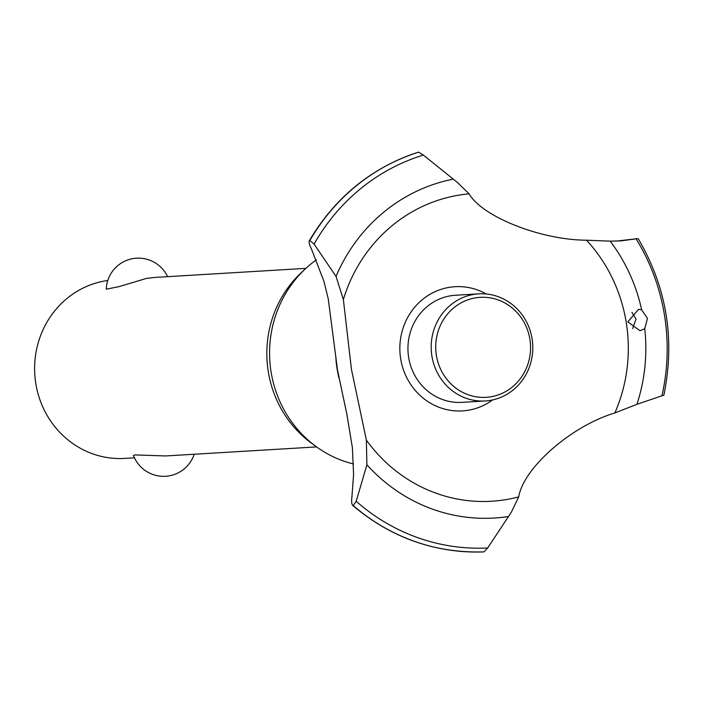 <?xml version="1.0" encoding="UTF-8"?>
<svg xmlns="http://www.w3.org/2000/svg" width="704" height="704" viewBox="0 0 704 704"><rect width="100%" height="100%" fill="white"/><g stroke="black" fill="none" stroke-linecap="round" stroke-linejoin="round"><path stroke-width="1.06" d="M305.888 268.374L154.924 277.42L146.274 278.467L118.853 286.678L106.269 289.186A32.19 32.19 0 0 1 167.587 276.663M107.791 280.482A89.426 84.656 86.6 0 0 104.852 280.949A89.426 84.656 86.6 0 0 35.2 379.025A89.426 84.656 86.6 0 0 124.634 458.41L134.482 457.82M194.198 454.238A32.19 32.19 0 0 1 133.487 455.444L134.974 454.916L165.616 455.954L316.58 446.908M353.505 463.954A113.089 107.052 -93.4 0 1 315.929 446.433L311.265 443.01A108.381 102.599 -93.4 0 1 301.074 272.879L305.298 268.919A113.089 107.052 -93.4 0 1 316.378 259.846M315.929 446.433A113.089 107.052 -93.4 0 1 305.298 268.919M338.932 378.066A120.903 114.453 -93.4 0 1 335.87 358.582M484.018 551.874L484.026 551.874A204.248 193.354 -93.4 0 1 353.206 505.604C351.674 504.918 351.261 501.864 351.965 496.461L353.584 474.39L352.37 447.594L346.799 413.917L337.524 370.146L328.24 298.76L323.981 281.45L311.441 248.978C309.056 244.147 308.51 241.331 309.804 240.53L314.081 244.103L336.037 276.399L343.358 299.517L351.437 369.318L366.379 440.114L366.89 464.772L356.189 501.283L353.258 505.604L352.642 505.402C391.09 537.838 434.887 553.335 484.026 551.874L487.705 547.967L511.412 512.037L518.716 496.892C523.459 467.799 571.551 425.85 614.847 412.966L636.918 404.316L663.441 395.278M418.378 152.161C371.554 167.578 335.174 197.155 309.241 240.882L309.804 240.53A204.248 193.354 -93.4 0 1 418.563 152.126L418.22 152.231M492.58 399.951A62.207 58.89 -93.4 0 1 468.794 410.159A62.207 58.89 -93.4 0 1 400.708 359.014A62.207 58.89 -93.4 0 1 448.694 287.452A62.207 58.89 -93.4 0 1 486.235 293.982M343.358 299.517A154.132 145.913 -93.4 0 1 457.477 195.378A154.132 145.913 -93.4 0 1 469.084 193.838L457.45 182.494L423.368 155.074L418.563 152.126M518.716 496.892A154.132 145.913 -93.4 0 1 507.267 499.409A154.132 145.913 -93.4 0 1 366.379 440.114M647.469 318.384L644.758 328.733L640.006 330.739L627.818 321.878L638.607 309.32L641.661 309.822L647.469 318.384M632.641 328.574L636.029 319.07L631.919 312.382M616.387 241.094L637.789 238.621L620.638 240.9L610.201 241.146L586.555 240.196A154.132 145.913 -93.4 0 1 614.847 412.966M586.555 240.196C541.042 240.046 482.346 216.85 469.084 193.838M637.789 238.621L638.194 238.638C666.75 287.364 675.303 339.583 663.846 395.305M485.197 400.972L461.956 402.362A53.654 50.794 -93.4 0 1 408.294 354.737A53.654 50.794 -93.4 0 1 450.076 295.891A53.654 50.794 -93.4 0 1 455.541 295.249L478.782 293.85A53.654 50.794 -93.4 0 1 532.444 341.484A53.654 50.794 -93.4 0 1 490.653 400.33A53.654 50.794 -93.4 0 1 485.197 400.972A53.654 50.794 -93.4 0 1 431.534 353.346A53.654 50.794 -93.4 0 1 473.326 294.492A53.654 50.794 -93.4 0 1 478.782 293.85M475.05 297.95A50.081 47.406 86.6 0 0 436.418 355.564A50.081 47.406 86.6 0 0 491.225 396.73A50.081 47.406 86.6 0 0 529.866 339.126A50.081 47.406 86.6 0 0 475.05 297.95M644.758 328.733A171.054 161.929 -93.4 0 1 636.918 404.316M636.249 239.087A200.552 189.851 -93.4 0 1 664.409 314.785A200.552 189.851 -93.4 0 1 661.918 395.877M610.201 241.146A171.054 161.929 -93.4 0 1 641.661 309.822M484.079 551.874A204.248 193.354 -93.4 0 1 353.258 505.604M487.705 547.967A200.552 189.851 -93.4 0 1 356.189 501.283M508.394 516.516A171.054 161.929 -93.4 0 1 366.89 464.772M336.037 276.399A171.054 161.929 -93.4 0 1 453.156 179.168M314.081 244.103A200.552 189.851 -93.4 0 1 423.368 155.074M309.848 240.53A204.248 193.354 -93.4 0 1 418.616 152.126"/></g></svg>
